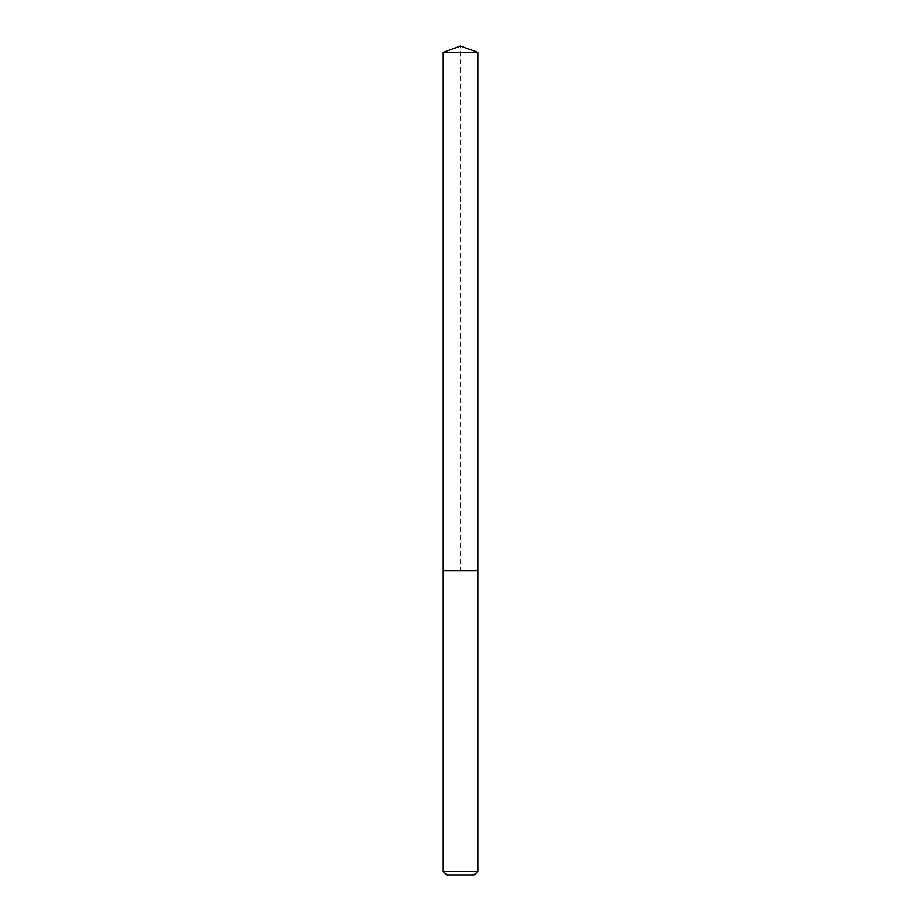 <?xml version="1.0" encoding="UTF-8"?>
<svg xmlns="http://www.w3.org/2000/svg" width="921" height="921" viewBox="0 0 921 921"><rect width="100%" height="100%" fill="white"/><g stroke="black" fill="none" stroke-linecap="round" stroke-linejoin="round"><path stroke-width="0.69" stroke-dasharray="4.61 3.45" d="M443.22 52.336L477.78 52.336M477.78 570.79L443.22 570.79L477.78 570.79M477.78 871.496L443.22 871.496M474.327 874.95L446.673 874.95M443.22 570.79L460.5 570.79L460.5 46.05"/><path stroke-width="1.38" d="M477.78 871.496L474.327 874.95L446.673 874.95L443.22 871.496L477.78 871.496L477.78 52.336L443.22 52.336L443.22 570.79L477.78 570.79L443.22 570.79L443.22 52.336L460.5 46.05L443.22 52.336M460.5 46.05L477.78 52.336M443.22 871.496L443.22 570.79"/></g></svg>
